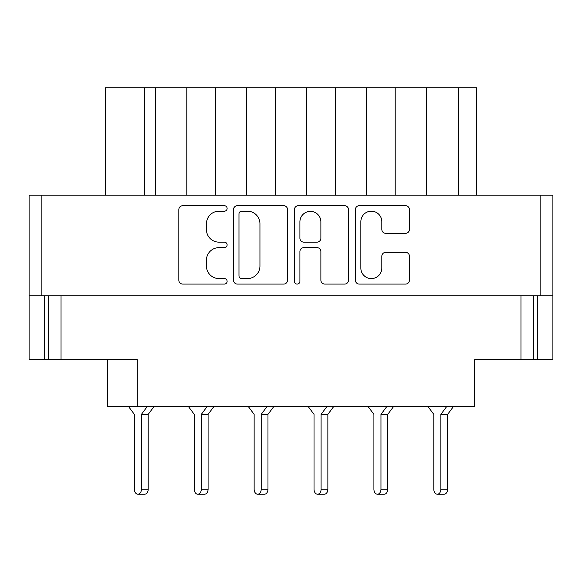 <?xml version="1.0" encoding="UTF-8"?>
<svg xmlns="http://www.w3.org/2000/svg" width="582" height="582" viewBox="0 0 582 582"><rect width="100%" height="100%" fill="white"/><g stroke="black" fill="none" stroke-linecap="round" stroke-linejoin="round"><path stroke-width="0.87" d="M360.855 268.106A10.483 10.483 0 0 0 371.338 278.589A10.483 10.483 0 0 0 381.821 268.106L381.821 256.255A3.921 3.921 0 0 1 385.735 252.333L405.523 252.333A3.921 3.921 0 0 1 409.444 256.255L409.444 280.16A3.921 3.921 0 0 1 405.523 284.074L359.283 284.074A3.921 3.921 0 0 1 355.369 280.16L355.369 209.622A3.921 3.921 0 0 1 359.283 205.701L405.523 205.701A3.921 3.921 0 0 1 409.444 209.622L409.444 229.41A3.921 3.921 0 0 1 405.523 233.331L385.735 233.331A3.921 3.921 0 0 1 381.821 229.41L381.821 221.669A10.483 10.483 0 0 0 371.338 211.186A10.483 10.483 0 0 0 360.855 221.669L360.855 268.106M297.169 284.074A2.743 2.743 0 0 0 299.912 281.332L299.912 251.548A3.921 3.921 0 0 1 303.833 247.634L316.964 247.634A3.921 3.921 0 0 1 320.878 251.548L320.878 280.16A3.921 3.921 0 0 0 324.8 284.074L344.588 284.074A3.921 3.921 0 0 0 348.509 280.16L348.509 209.622A3.921 3.921 0 0 0 344.588 205.701L298.348 205.701A3.921 3.921 0 0 0 294.427 209.622L294.427 281.332A2.743 2.743 0 0 0 297.169 284.074M287.573 280.16L287.573 209.622A3.921 3.921 0 0 0 283.652 205.701L237.412 205.701A3.921 3.921 0 0 0 233.491 209.622L233.491 280.16A3.921 3.921 0 0 0 237.412 284.074L283.652 284.074A3.921 3.921 0 0 0 287.573 280.16M29.1 295.794L29.1 195.181L552.9 195.181L552.9 295.794L29.1 295.794L29.1 359.669L137.294 359.669L137.294 406.382L474.65 406.382L474.65 359.669L552.9 359.669L552.9 295.794M218.992 211.186L224.383 211.186A2.743 2.743 0 0 0 227.126 208.443A2.743 2.743 0 0 0 224.383 205.701L182.741 205.701A3.921 3.921 0 0 0 178.827 209.622L178.827 280.16A3.921 3.921 0 0 0 182.741 284.074L224.383 284.074A2.743 2.743 0 0 0 227.126 281.332A2.743 2.743 0 0 0 224.383 278.589L218.992 278.589A12.542 12.542 0 0 1 206.45 266.047L206.45 260.169A12.542 12.542 0 0 1 218.992 247.634L224.383 247.634A2.743 2.743 0 0 0 227.126 244.891A2.743 2.743 0 0 0 224.383 242.148L218.992 242.148A12.542 12.542 0 0 1 206.45 229.606L206.45 223.728A12.542 12.542 0 0 1 218.992 211.186M137.294 406.382L107.35 406.382L107.35 359.669M48.262 295.794L48.262 359.669M533.738 295.794L533.738 359.669M476.643 195.181L476.643 87.787L426.344 87.787L426.344 195.181M395.2 195.181L395.2 87.787L426.344 87.787M366.456 195.181L366.456 87.787L395.2 87.787M335.312 195.181L335.312 87.787L366.456 87.787M306.568 195.181L306.568 87.787L335.312 87.787M275.432 195.181L275.432 87.787L306.568 87.787M246.688 195.181L246.688 87.787L275.432 87.787M215.544 195.181L215.544 87.787L246.688 87.787M186.8 195.181L186.8 87.787L215.544 87.787M155.656 195.181L155.656 87.787L186.8 87.787M144.482 195.181L144.482 87.787L155.656 87.787M105.357 195.181L105.357 87.787L144.482 87.787M241.719 211.186A2.743 2.743 0 0 0 238.976 213.929L238.976 275.846A2.743 2.743 0 0 0 241.719 278.589L247.401 278.589A12.542 12.542 0 0 0 259.943 266.047L259.943 223.728A12.542 12.542 0 0 0 247.401 211.186L241.719 211.186M320.878 221.866A10.483 10.483 0 0 0 310.395 211.382A10.483 10.483 0 0 0 299.912 221.866L299.912 238.227A3.921 3.921 0 0 0 303.833 242.148L316.964 242.148A3.921 3.921 0 0 0 320.878 238.227L320.878 221.866M128.411 406.382L134.369 414.362L134.369 489.222A4.991 3.528 -90 0 0 137.898 494.213A4.991 3.528 -90 0 0 141.426 489.222L141.426 414.362L147.384 406.382M134.369 414.362L134.369 489.222M137.898 494.213L144.671 494.213A4.991 3.528 -90 0 0 148.199 489.222L148.199 414.362L154.165 406.382M141.426 414.362L148.199 414.362M188.299 406.382L194.257 414.362L194.257 489.222A4.991 3.528 -90 0 0 197.785 494.213A4.991 3.528 -90 0 0 201.314 489.222L201.314 414.362L207.272 406.382M194.257 414.362L194.257 489.222L194.257 414.362M197.785 494.213L204.558 494.213A4.991 3.528 -90 0 0 208.087 489.222L208.087 414.362L214.045 406.382M201.314 414.362L208.087 414.362M248.179 406.382L254.138 414.362L254.138 489.222A4.991 3.528 -90 0 0 257.666 494.213A4.991 3.528 -90 0 0 261.202 489.222L261.202 414.362L267.16 406.382M254.138 414.362L254.138 489.222M257.666 494.213L264.446 494.213A4.991 3.528 -90 0 0 267.975 489.222L267.975 414.362L273.933 406.382M261.202 414.362L267.975 414.362M308.067 406.382L314.025 414.362L314.025 489.222A4.991 3.528 -90 0 0 317.554 494.213A4.991 3.528 -90 0 0 321.082 489.222L321.082 414.362L327.04 406.382M314.025 414.362L314.025 489.222M317.554 494.213L324.334 494.213A4.991 3.528 -90 0 0 327.862 489.222L327.862 414.362L333.821 406.382M321.082 414.362L327.862 414.362M367.955 406.382L373.913 414.362L373.913 489.222A4.991 3.528 -90 0 0 377.442 494.213A4.991 3.528 -90 0 0 380.97 489.222L380.97 414.362L386.928 406.382M373.913 414.362L373.913 489.222L373.913 414.362M384.215 494.213L377.442 494.213L384.215 494.213A4.991 3.528 -90 0 0 387.743 489.222L387.743 414.362L393.701 406.382M380.97 414.362L387.743 414.362M427.835 406.382L433.801 414.362L433.801 489.222A4.991 3.528 -90 0 0 437.329 494.213A4.991 3.528 -90 0 0 440.858 489.222L440.858 414.362L446.816 406.382M433.801 414.362L433.801 489.222M437.329 494.213L444.102 494.213A4.991 3.528 -90 0 0 447.631 489.222L447.631 414.362L453.589 406.382M440.858 414.362L447.631 414.362M540.125 195.181L540.125 295.794M41.875 195.181L41.875 295.794M61.037 295.794L61.037 359.669M44.268 295.794L44.268 359.669M537.732 295.794L537.732 359.669M520.963 295.794L520.963 359.669M458.681 195.181L458.681 87.787M141.426 489.222L148.199 489.222M201.314 489.222L208.087 489.222M261.202 489.222L267.975 489.222M321.082 489.222L327.862 489.222M380.97 489.222L387.743 489.222M440.858 489.222L447.631 489.222"/></g></svg>
